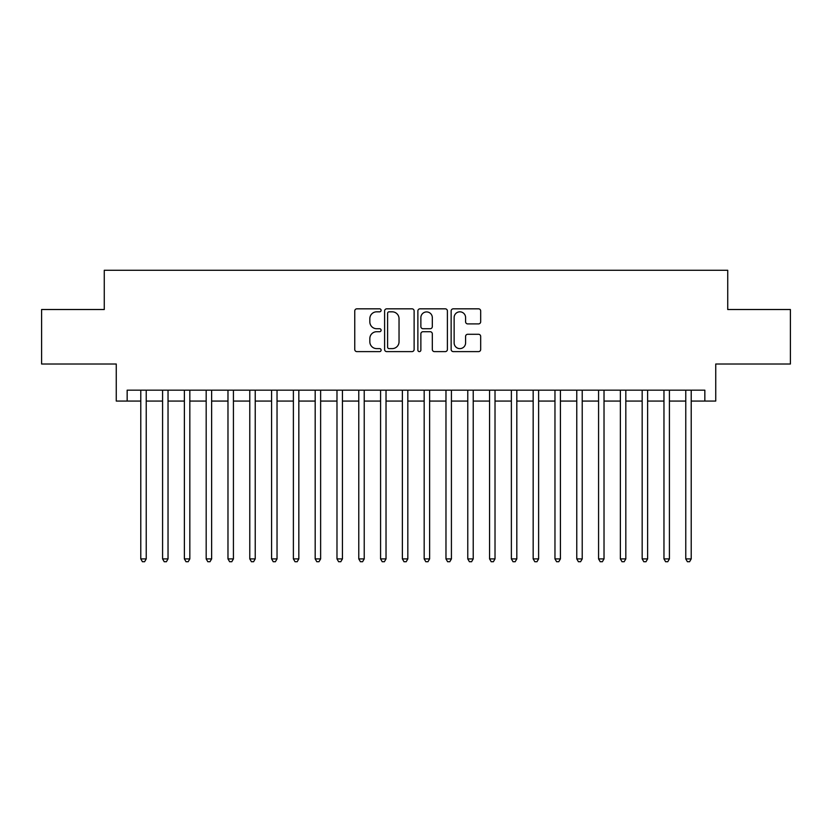 <?xml version="1.0" encoding="UTF-8"?>
<svg xmlns="http://www.w3.org/2000/svg" width="832" height="832" viewBox="0 0 832 832"><rect width="100%" height="100%" fill="white"/><g stroke="black" fill="none" stroke-linecap="round" stroke-linejoin="round"><path stroke-width="1.25" d="M381.118 310.326A1.498 1.498 0 0 0 379.621 308.828L356.886 308.828A2.142 2.142 0 0 0 354.754 310.96L354.754 349.482A2.142 2.142 0 0 0 356.886 351.614L379.621 351.614A1.498 1.498 0 0 0 381.118 350.116A1.498 1.498 0 0 0 379.621 348.618L376.678 348.618A6.843 6.843 0 0 1 369.834 341.775L369.834 338.562A6.843 6.843 0 0 1 376.678 331.718L379.621 331.718A1.498 1.498 0 0 0 381.118 330.221A1.498 1.498 0 0 0 379.621 328.723L376.678 328.723A6.843 6.843 0 0 1 369.834 321.88L369.834 318.666A6.843 6.843 0 0 1 376.678 311.823L379.621 311.823A1.498 1.498 0 0 0 381.118 310.326M478.535 323.908A2.142 2.142 0 0 0 480.678 321.766L480.678 310.96A2.142 2.142 0 0 0 478.535 308.828L453.284 308.828A2.142 2.142 0 0 0 451.142 310.96L451.142 349.482A2.142 2.142 0 0 0 453.284 351.614L478.535 351.614A2.142 2.142 0 0 0 480.678 349.482L480.678 336.43A2.142 2.142 0 0 0 478.535 334.287L467.73 334.287A2.142 2.142 0 0 0 465.587 336.43L465.587 342.898A5.72 5.72 0 0 1 459.867 348.618A5.72 5.72 0 0 1 454.137 342.898L454.137 317.543A5.72 5.72 0 0 1 459.867 311.823A5.72 5.72 0 0 1 465.587 317.543L465.587 321.766A2.142 2.142 0 0 0 467.73 323.908L478.535 323.908M127.161 401.066L127.161 390.166L704.839 390.166L704.839 401.066L715.738 401.066L715.738 364.01L790.4 364.01L790.4 309.514L727.73 309.514L727.73 270.275L104.27 270.275L104.27 309.514L41.6 309.514L41.6 364.01L116.262 364.01L116.262 401.066L140.785 401.066M414.128 310.96A2.142 2.142 0 0 0 411.986 308.828L386.734 308.828A2.142 2.142 0 0 0 384.602 310.96L384.602 349.482A2.142 2.142 0 0 0 386.734 351.614L411.986 351.614A2.142 2.142 0 0 0 414.128 349.482L414.128 310.96M420.014 308.828L445.266 308.828A2.142 2.142 0 0 1 447.398 310.96L447.398 349.482A2.142 2.142 0 0 1 445.266 351.614L434.46 351.614A2.142 2.142 0 0 1 432.318 349.482L432.318 333.861A2.142 2.142 0 0 0 430.175 331.718L423.01 331.718A2.142 2.142 0 0 0 420.867 333.861L420.867 350.116A1.498 1.498 0 0 1 419.37 351.614A1.498 1.498 0 0 1 417.872 350.116L417.872 310.96A2.142 2.142 0 0 1 420.014 308.828M146.234 401.066L162.583 401.066M168.033 401.066L184.382 401.066M189.831 401.066L206.18 401.066M211.63 401.066L227.978 401.066M233.428 401.066L249.777 401.066M255.226 401.066L271.586 401.066M277.035 401.066L293.384 401.066M298.834 401.066L315.182 401.066M320.632 401.066L336.981 401.066M342.43 401.066L358.779 401.066M364.229 401.066L380.578 401.066M386.027 401.066L402.376 401.066M407.826 401.066L424.174 401.066M429.624 401.066L445.973 401.066M451.422 401.066L467.771 401.066M473.221 401.066L489.57 401.066M495.019 401.066L511.368 401.066M516.818 401.066L533.166 401.066M538.616 401.066L554.965 401.066M560.414 401.066L576.774 401.066M582.223 401.066L598.572 401.066M604.022 401.066L620.37 401.066M625.82 401.066L642.169 401.066M647.618 401.066L663.967 401.066M669.417 401.066L685.766 401.066M691.215 401.066L704.839 401.066M389.095 311.823A1.498 1.498 0 0 0 387.598 313.321L387.598 347.121A1.498 1.498 0 0 0 389.095 348.618L392.194 348.618A6.843 6.843 0 0 0 399.038 341.775L399.038 318.666A6.843 6.843 0 0 0 392.194 311.823L389.095 311.823M432.318 317.647A5.72 5.72 0 0 0 426.587 311.927A5.72 5.72 0 0 0 420.867 317.647L420.867 326.581A2.142 2.142 0 0 0 423.01 328.723L430.175 328.723A2.142 2.142 0 0 0 432.318 326.581L432.318 317.647M146.234 390.166L146.234 558.896L140.785 558.896L140.785 390.166M146.234 558.896L144.602 561.725L142.418 561.725L140.785 558.896M168.033 390.166L168.033 558.896L162.583 558.896L162.583 390.166M168.033 558.896L166.4 561.725L164.216 561.725L162.583 558.896M189.831 390.166L189.831 558.896L184.382 558.896L184.382 390.166M189.831 558.896L188.198 561.725L186.014 561.725L184.382 558.896M211.63 390.166L211.63 558.896L206.18 558.896L206.18 390.166M211.63 558.896L209.997 561.725L207.823 561.725L206.18 558.896M233.428 390.166L233.428 558.896L227.978 558.896L227.978 390.166M233.428 558.896L231.795 561.725L229.622 561.725L227.978 558.896M255.226 390.166L255.226 558.896L249.777 558.896L249.777 390.166M255.226 558.896L253.594 561.725L251.42 561.725L249.777 558.896M277.035 390.166L277.035 558.896L271.586 558.896L271.586 390.166M277.035 558.896L275.392 561.725L273.218 561.725L271.586 558.896M298.834 390.166L298.834 558.896L293.384 558.896L293.384 390.166M298.834 558.896L297.19 561.725L295.017 561.725L293.384 558.896M320.632 390.166L320.632 558.896L315.182 558.896L315.182 390.166M320.632 558.896L318.989 561.725L316.815 561.725L315.182 558.896M342.43 390.166L342.43 558.896L336.981 558.896L336.981 390.166M342.43 558.896L340.798 561.725L338.614 561.725L336.981 558.896M364.229 390.166L364.229 558.896L358.779 558.896L358.779 390.166M364.229 558.896L362.596 561.725L360.412 561.725L358.779 558.896M386.027 390.166L386.027 558.896L380.578 558.896L380.578 390.166M386.027 558.896L384.394 561.725L382.21 561.725L380.578 558.896M407.826 390.166L407.826 558.896L402.376 558.896L402.376 390.166M407.826 558.896L406.193 561.725L404.009 561.725L402.376 558.896M429.624 390.166L429.624 558.896L424.174 558.896L424.174 390.166M429.624 558.896L427.991 561.725L425.807 561.725L424.174 558.896M451.422 390.166L451.422 558.896L445.973 558.896L445.973 390.166M451.422 558.896L449.79 561.725L447.606 561.725L445.973 558.896M473.221 390.166L473.221 558.896L467.771 558.896L467.771 390.166M473.221 558.896L471.588 561.725L469.404 561.725L467.771 558.896M495.019 390.166L495.019 558.896L489.57 558.896L489.57 390.166M495.019 558.896L493.386 561.725L491.202 561.725L489.57 558.896M516.818 390.166L516.818 558.896L511.368 558.896L511.368 390.166M516.818 558.896L515.185 561.725L513.011 561.725L511.368 558.896M538.616 390.166L538.616 558.896L533.166 558.896L533.166 390.166M538.616 558.896L536.983 561.725L534.81 561.725L533.166 558.896M560.414 390.166L560.414 558.896L554.965 558.896L554.965 390.166M560.414 558.896L558.782 561.725L556.608 561.725L554.965 558.896M582.223 390.166L582.223 558.896L576.774 558.896L576.774 390.166M582.223 558.896L580.58 561.725L578.406 561.725L576.774 558.896M604.022 390.166L604.022 558.896L598.572 558.896L598.572 390.166M604.022 558.896L602.378 561.725L600.205 561.725L598.572 558.896M625.82 390.166L625.82 558.896L620.37 558.896L620.37 390.166M625.82 558.896L624.177 561.725L622.003 561.725L620.37 558.896M647.618 390.166L647.618 558.896L642.169 558.896L642.169 390.166M647.618 558.896L645.986 561.725L643.802 561.725L642.169 558.896M669.417 390.166L669.417 558.896L663.967 558.896L663.967 390.166M669.417 558.896L667.784 561.725L665.6 561.725L663.967 558.896M691.215 390.166L691.215 558.896L685.766 558.896L685.766 390.166M691.215 558.896L689.582 561.725L687.398 561.725L685.766 558.896"/></g></svg>
